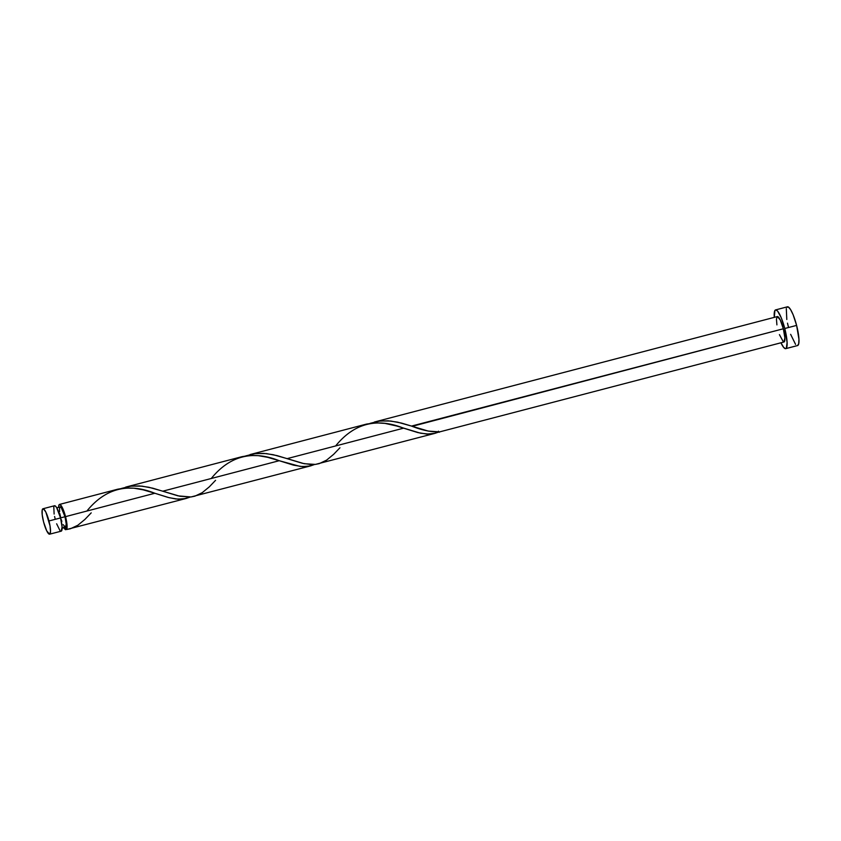 <?xml version="1.0" encoding="UTF-8"?>
<svg xmlns="http://www.w3.org/2000/svg" width="841" height="841" viewBox="0 0 841 841"><rect width="100%" height="100%" fill="white"/><g stroke="black" fill="none" stroke-linecap="round" stroke-linejoin="round"><path stroke-width="1.26" d="M49.608 534.193L61.193 531.165A13.141 2.733 -104.7 0 0 60.552 517.94L48.967 520.968A13.141 2.733 75.3 0 1 49.608 534.193A13.141 2.733 75.3 0 1 43.595 521.998L46.707 530.839L49.566 534.203L50.513 531.775L50.029 525.877L45.856 512.116L43.574 508.9L42.208 509.919L42.218 514.839L43.595 521.998A13.141 2.733 75.3 0 1 42.954 508.763A13.141 2.733 75.3 0 1 48.967 520.968L60.552 517.94L56.631 507.586L55.17 505.872L54.118 506.072M63.18 524.637L65.472 527.328A10.512 2.187 -104.7 0 0 65.503 527.318A10.512 2.187 -104.7 0 0 64.999 516.731L60.552 517.898L64.999 516.731L61.235 507.586L60.205 506.965L59.585 507.901L59.595 511.833M785.725 348.658L797.573 345.556A20.026 4.163 -104.7 0 0 796.606 325.404L784.758 328.495A20.026 4.163 75.3 0 1 785.725 348.658A20.026 4.163 75.3 0 1 780.942 342.792L783.728 347.491L785.673 348.668L786.377 348.142L787.102 342.434L784.758 328.495L796.606 325.404A20.026 4.163 -104.7 0 0 787.428 306.807L775.591 309.909A20.026 4.163 75.3 0 1 784.758 328.495L781.278 317.856L777.599 311.075L775.644 309.898L774.939 310.424L774.288 317.362A20.026 4.163 75.3 0 1 775.591 309.909M245.719 455.927L254.55 453.688L263.78 453.373L273.199 454.708L287.149 458.629L403.585 428.164L287.149 458.629L304.232 463.717L315.417 464.411L435.039 433.325L429.015 434.124L420.458 433.189L396.689 426.009L384.926 423.38L375.57 422.823L366.508 424.085M370.093 423.37L378.923 421.141L388.153 420.815L397.572 422.15L411.522 426.082C422.161 430.298 431.559 432.232 439.717 431.864L783.991 341.993A13.141 2.733 -104.7 0 0 783.349 328.768L411.522 426.082L428.3 431.097L439.717 431.864A13.141 2.733 75.3 0 1 439.286 432.211A13.141 2.733 75.3 0 1 438.645 432.064L434.913 433.357M66.933 529.052L65.535 529.714A13.141 2.733 75.3 0 1 63.916 527.738M91.206 512.863L84.899 519.433L77.877 525.226L70.507 528.716L66.607 529.515L66.807 522.955L64.063 511.801L60.142 504.568L59.091 504.768L58.597 507.386A13.141 2.733 75.3 0 1 59.511 504.432A13.141 2.733 75.3 0 1 65.535 516.637L154.839 493.257L169.136 497.693L178.04 499.176L186.124 498.471L190.171 497.052L183.107 499.028L175.822 498.976L167.885 497.367L154.839 493.257L65.535 516.637A13.141 2.733 75.3 0 1 66.607 529.515L186.303 498.419M186.534 498.356L185.693 498.576M121.356 488.474L130.176 486.235L139.406 485.919L148.825 487.254L162.776 491.186L279.212 460.71L293.509 465.147L302.413 466.629L310.497 465.914L314.545 464.495L307.48 466.482L300.184 466.429L279.212 460.71L162.776 491.186L179.858 496.264L191.044 496.957L310.665 465.872M310.907 465.809L310.066 466.019M117.772 489.189L124.521 488.064L133.824 488.19L143.264 489.861L154.839 493.257C128.084 482.608 105.556 488.379 87.275 510.561M242.145 456.642L248.894 455.507L258.198 455.643L267.638 457.315L279.212 460.71C252.447 450.061 229.929 455.833 211.648 478.014M241.83 456.716L125.708 487.107M366.203 424.169L250.071 454.56M412.237 426.324L783.349 328.768A13.141 2.733 -104.7 0 0 777.336 316.563L780.238 319.927L783.349 328.768L784.884 337.914L783.949 342.003M776.916 324.889L776.432 318.991L777.368 316.563L374.445 422.014M62.118 528.211L65.503 527.318L65.535 529.714L65.461 527.328L66.607 529.515L65.472 527.328L66.229 524.059L64.999 516.731A10.512 2.187 -104.7 0 0 60.184 506.976L56.789 507.859M59.848 513.63L60.689 517.562M61.246 519.538L61.866 521.42M66.523 529.262L65.535 529.714L63.569 527.097M783.36 341.866L779.428 334.623M790.635 334.329L795.565 344.39M797.52 345.567L798.708 343.79L798.95 339.333L796.606 325.404L793.126 314.755L790.614 309.625L788.385 307.018L786.787 307.322M786.303 308.573L786.798 319.485M787.502 323.165L788.406 326.97M53.803 506.892L54.118 514.051M54.591 516.469L55.18 518.96M56.641 523.796L59.879 530.398M61.162 531.176L62.097 527.086L60.552 517.94A13.141 2.733 -104.7 0 0 54.539 505.735L42.954 508.763M439.244 432.221L438.466 431.17M411.522 426.082L401.514 423.086L390.739 421.036L380.121 420.984L370.219 423.328M339.943 447.769L333.635 454.34L326.613 460.122L319.254 463.622L315.343 464.411L311.244 464.589L302.434 463.307L277.141 455.633L266.366 453.593L255.759 453.541L245.845 455.875M215.569 480.316L209.272 486.886L202.239 492.668L194.881 496.169L190.97 496.968L178.061 495.864L152.778 488.19L142.003 486.14L131.385 486.087L121.472 488.432M336.022 445.467C354.303 423.275 376.821 417.514 403.585 428.164L417.872 432.589L426.786 434.082L434.871 433.367L438.645 432.064M117.456 489.273L59.511 504.432"/></g></svg>
